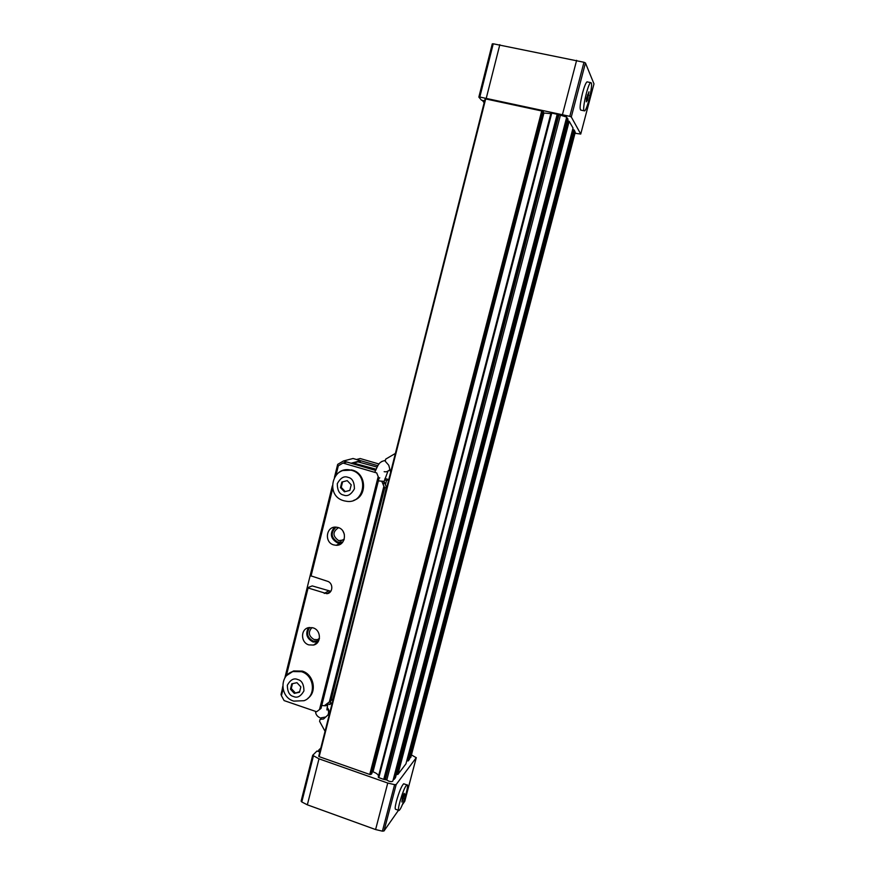 <?xml version="1.0" encoding="UTF-8"?>
<svg xmlns="http://www.w3.org/2000/svg" width="875" height="875" viewBox="0 0 875 875"><rect width="100%" height="100%" fill="white"/><g stroke="black" fill="none" stroke-linecap="round" stroke-linejoin="round"><path stroke-width="1.31" d="M386.794 779.997L388.806 781.167C391.059 781.823 392.427 781.736 392.908 780.894L566.727 117.086L560.416 115.172L386.794 779.997L384.464 779.516L557.977 114.494L557.2 114.275L383.731 779.384L384.464 779.516M485.68 98.93L319.167 756.656L485.68 98.93L541.723 110.961L369.764 774.463L370.727 774.506L542.675 111.289L541.723 110.961M542.675 111.289L543.331 111.825L371.733 773.5M543.156 112.952L550.856 113.63M551.753 113.105L550.998 113.072L378.241 777.164L378.82 777.656L551.753 113.105L557.2 114.275M557.977 114.494L560.416 115.172M566.552 117.753L393.739 779.439L567 117.917M567.383 118.136L568.006 119.219L395.5 777.514M395.5 777.558L568.006 119.219M567.613 120.783L568.389 120.969L397.086 774.452L397.928 774.397L569.188 121.297L568.389 120.969M573.037 128.034L405.945 763.897L573.037 128.067L569.188 121.297M574.142 129.97L574.7 130.944L409.412 759.358L408.242 760.889L574.142 129.97L572.666 129.5M409.412 759.358L574.7 130.944M409.752 758.1L410.758 757.52L575.312 132.103L574.558 131.523M573.223 129.62L407.302 760.889L408.242 760.889M397.928 774.397L405.967 763.809M397.086 774.452L396.375 774.255M395.478 777.623L394.198 779.297M383.731 779.384L378.82 777.656M378.547 775.961C378.088 774.408 376.239 773.03 373.013 771.816L372.334 771.586M371.613 773.948L370.727 774.506M369.764 774.463L319.167 756.656M587.573 81.955L587.005 81.845C585.769 82.873 584.292 86.57 582.564 92.925C579.961 103.873 579.436 109.605 580.989 110.13M484.444 101.609L482.978 101.292L484.17 102.692M575.006 133.284L580.738 134.039L571.288 116.966L585.452 62.967L593.972 83.847L580.738 134.039M569.8 116.331L479.806 97.037L493.248 43.794L583.975 62.267L569.8 116.331L571.288 116.966M484.63 100.877L481.502 100.209L478.877 97.147L479.806 97.037M482.978 101.292L482.77 100.483M499.822 44.68L486.303 98.077M576.636 60.32L562.505 114.406M493.248 43.794L492.275 43.881L478.92 97.005M585.452 62.967L583.975 62.267M404.108 783.923L403.67 783.759C401.57 785.903 399.153 791.689 396.441 801.117C395.03 806.717 394.811 809.463 395.773 809.331M320.819 748.059L318.894 749.952L320.217 750.422M319.812 752.019L316.98 751.023L312.681 755.311L318.992 758.822L387.756 783.048L394.603 784.667L382.408 831.162L375.594 829.555L387.756 783.048M398.464 810.294L383.994 830.966L396.178 784.525L394.603 784.667M396.178 784.525L416.248 757.706L404.753 801.314L402.259 804.88M411.436 754.928L416.248 757.706M318.008 751.384L318.894 749.952M375.594 829.555L307.344 804.825L318.992 758.822M307.344 804.825L301.788 801.959L313.381 756.066M382.408 831.162L383.994 830.966M301.197 800.997L301.788 801.959M399.853 809.638C403.342 805 409.588 783.147 406.919 784.908L406.164 785.663C402.762 789.939 396.32 812.35 399.033 810.491L399.853 809.638M404.589 794.084L404.152 793.341L402.566 796.928L401.866 801.992L404.589 794.084L403.922 793.855M402.281 797.989L403.452 798.394M583.986 110.677C582.214 108.303 588.087 83.486 590.658 82.6L591.303 82.895C592.933 85.794 587.114 110.009 584.587 110.906L583.986 110.677M587.409 100.253L586.316 101.817L586.534 98.35L588.962 91.788L587.409 100.253L586.425 100.056M587.42 94.992L588.722 95.266M334.447 527.209C329.459 533.597 330.553 538.869 337.717 543.014L341.666 543.255M338.067 527.505C347.594 529.922 345.92 545.825 336.208 545.289L333.725 544.906C323.991 542.391 326.091 526.127 336.044 527.144L338.067 527.505M308.448 627.681C305.211 633.828 306.731 638.597 313.031 641.966L317.909 642.064M313.075 627.856C321.245 630.088 321.584 643.409 313.523 645.061L308.831 644.886C300.497 642.578 300.442 628.928 308.766 627.605L313.075 627.856M337.958 680.323L332.828 699.048L330.87 700.788L384.705 487.922L386.422 487.277L382.047 506.155M324.898 705.294L330.87 700.788M319.495 709.581L321.027 708.389L379.072 478.1L378.186 476.634L319.495 709.581L316.608 711.747L284.102 700.591L281.433 695.702L283.084 689.041M332.413 486.828L310.395 575.673L327.316 581.23C333.572 582.881 333.178 593.195 326.856 593.688L307.431 587.781L312.244 585.911L330.816 591.292M378.186 476.634L376.709 472.927L342.978 463.061L346.883 462.033L375.517 470.389M384.136 481.502L386.422 487.277M377.869 465.697L356.486 459.506L360.15 458.533L379.039 464.012M379.794 477.859L379.072 478.1M384.705 487.922L381.883 481.567M336 475.18L338.319 465.817L342.978 463.061M282.822 687.291L281.039 694.356L281.433 695.702M338.319 465.817L337.422 466.419L334.939 476.591M387.264 471.494L389.955 469.722M328.212 714.809C329.591 712.239 329.241 709.8 327.141 707.503M336.033 527.144C330.345 532.798 330.991 537.819 337.958 542.205L342.759 542.106M338.505 527.658C332.413 531.858 332.478 536.189 338.734 540.652L344.017 539.897M309.761 627.462C305.988 633.117 307.169 637.678 313.283 641.156L318.609 640.927M311.938 627.572C307.912 632.177 308.623 636.158 314.07 639.527L317.516 639.658L319.342 638.838M376.031 469.208L353.489 463.072L357.919 461.869L377.081 467.075M390.622 472.259L388.752 465.227L385.208 461.213L385.744 459.102L395.391 453.436M353.281 463.892L353.489 463.072M388.773 479.588L384.989 478.483M321.486 718.069L320.097 719.337L323.531 719.02L329.569 713.497M325.052 731.303L319.594 721.339L320.097 719.337M351.061 463.247L360.511 460.677L360.062 462.448M388.752 479.642L386.531 480.43L384.573 479.85M327.939 703.927L329.842 704.572L332.402 702.297M351.072 463.225L343.416 460.994L353.041 458.5L360.511 460.677M334.447 477.4L337.663 464.395L343.416 460.994M282.067 690.189L282.756 686.35M284.812 678.07L332.347 485.877M330.783 700.853L329.842 704.572M386.531 480.43L385.427 484.761M386.958 486.763L386.312 486.992M344.345 534.231L342.945 531.136M353.773 500.325C367.522 496.344 366.483 473.495 352.363 470.105L342.836 470.542M347.222 480.637L341.852 482.048L340.473 487.627L344.455 491.805L349.825 490.405L351.214 484.816L347.222 480.637M342.606 481.852L341.228 487.375L340.473 487.627M344.455 491.805L349.836 490.339M341.228 487.375L345.198 491.542M307.945 698.261C317.341 691.775 313.731 674.395 302.302 671.092L293.584 670.939L288.925 673.52M296.964 682.686L291.769 683.823L290.445 689.172L294.306 693.383L299.502 692.256L300.836 686.908L296.964 682.686M292.491 683.67L291.287 688.516L290.445 689.172M294.306 693.383L299.633 691.742M291.287 688.516L295.137 692.716M373.013 771.816L543.9 113.116M385.448 779.505L558.917 114.855M383.819 486.467L329.35 701.958M324.275 593.447L328.344 591.041M311.03 576.078L332.675 488.6M286.322 675.916L308.022 588.252M307.398 587.923L285.294 677.294M387.8 471.559L384.169 481.37L378.361 480.9M384.158 471.68C386.509 472.117 388.423 471.373 389.878 469.438M385.438 460.283L381.752 461.497M327.709 715.312C329.077 712.917 328.847 710.555 327.02 708.247M321.781 705.381C325.194 706.07 327.173 705.841 327.731 704.714L328.212 702.811M348.042 477.356C352.198 478.1 354.32 481.906 354.43 488.775C351.148 494.627 347.55 496.727 343.634 495.075C339.5 494.32 337.378 490.525 337.28 483.678C340.528 477.827 344.116 475.727 348.042 477.356M343.952 500.795L346.347 501.255C364.284 504.536 369.436 474.698 351.619 470.323L350.744 470.094C346.358 469.186 342.366 470.017 338.767 472.609M297.741 679.536C301.766 680.433 303.844 684.206 303.953 690.867C300.792 696.402 297.325 698.283 293.519 696.511C289.516 695.614 287.459 691.841 287.339 685.212C290.467 679.689 293.934 677.797 297.741 679.536M293.759 701.116L303.997 700.711C316.444 696.511 314.639 675.434 301.481 671.705L292.742 671.552L286.748 675.445M485.122 98.908L318.73 756.295M543.419 111.956L371.777 773.73M550.998 113.072L378.241 777.164M492.275 43.881L478.855 97.048M593.972 83.912L580.738 134.072M404.797 801.216L416.292 757.641M301.109 801.161L312.681 755.311M403.67 783.759L406.919 784.908M395.467 809.222L398.595 810.337M587.005 81.845L590.658 82.6M580.65 110.064L584.041 110.786M336.208 545.289L340.167 543.386M313.523 645.061L317.68 642.13M326.856 593.688L330.761 591.358M337.422 466.419L334.873 476.689M332.402 486.708L310.395 575.673M307.377 587.847L285.228 677.381M282.811 687.17L281.039 694.356M315.525 711.364C315.623 714.153 316.98 716.231 319.605 717.598M340.528 540.936L344.258 539.164M317.516 639.658L319.441 638.312M384.158 481.403L383.25 485.023M374.741 472.347C378.47 464.439 378.547 461.989 385.416 460.381M326.878 709.909L327.731 704.714M320.622 717.927L325.773 716.975L323.531 719.02M343.47 500.642C325.084 495.644 332.15 465.489 350.744 470.094L351.477 469.875M293.344 700.984C279.967 696.916 279.311 675.467 292.742 671.552L293.584 670.939"/></g></svg>
